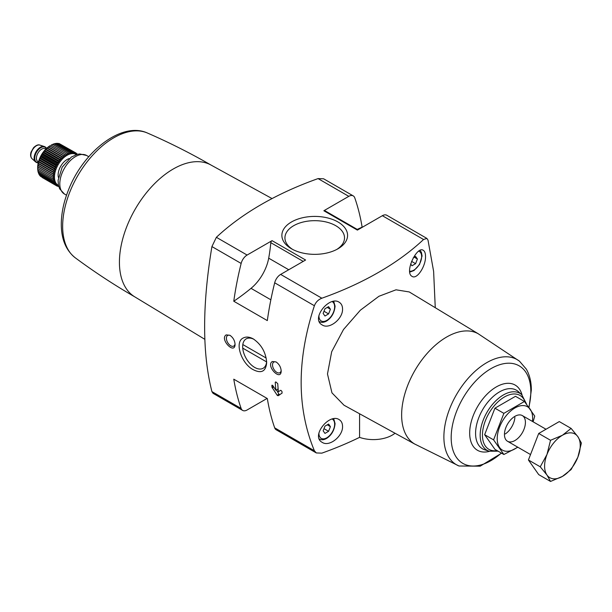 <?xml version="1.0" encoding="UTF-8"?>
<svg xmlns="http://www.w3.org/2000/svg" width="612" height="612" viewBox="0 0 612 612"><rect width="100%" height="100%" fill="white"/><g stroke="black" fill="none" stroke-linecap="round" stroke-linejoin="round"><path stroke-width="0.92" d="M362.335 227.251L362.128 227.128A278.69 160.902 120 0 0 354.761 197.844A8.897 5.133 120 0 0 353.246 195.894A8.897 5.133 120 0 0 348.802 196.337L323.855 210.742A1.782 1.025 120 0 1 324.75 210.65L357.921 229.806M359.573 413.766L359.573 437.366A311.003 179.561 180 0 1 321.858 453.14L316.305 452.941L314.392 450.761C296.743 408.036 296.743 359.688 314.392 305.732C315.784 302.137 318.278 299.628 321.858 298.212A311.003 179.561 180 0 0 423.558 239.499L426.893 238.42L428.01 240.133L433.617 271.353L435.262 307.706M272.439 385.246L271.866 385.575L272.898 385.705L275.867 390.227A278.69 160.902 -60 0 1 275.247 382.248L275.836 381.911L275.247 382.248L275.836 381.911L277.764 383.701A278.69 160.902 120 0 0 278.376 391.68L280.816 390.272L281.933 391.382A278.69 160.902 120 0 0 282.086 393.118L278.047 395.75L277.16 395.23L272.019 387.304A278.69 160.902 -60 0 1 271.866 385.575L272.011 385.193M272.294 361.516C265.424 365.754 281.076 381.896 281.183 370.941C280.87 367.093 279.149 364.079 276.012 361.899L272.294 361.516M272.049 240.654L305.587 260.016L280.648 274.421A8.897 5.133 120 0 0 274.681 282.805A278.69 160.902 120 0 0 267.322 320.596L233.776 301.234A196.949 113.71 120 0 0 251.027 288.344A32.612 18.827 120 0 0 268.699 258.172A142.313 82.161 120 0 0 270.795 242.673A1.782 1.025 120 0 1 272.049 240.654L247.103 255.051A8.897 5.133 120 0 0 241.143 263.443A278.69 160.902 120 0 0 233.776 301.234M247.103 255.051L216.373 237.311L211.92 246.575C202.205 305.097 202.205 353.438 211.92 391.603L213.037 393.317L242.658 410.423A8.897 5.133 120 0 0 247.103 409.979L267.107 398.427M314.392 450.761L274.681 427.842A278.69 160.902 120 0 1 267.322 398.55L233.776 379.188A278.69 160.902 120 0 0 241.143 408.472A8.897 5.133 120 0 0 242.658 410.423M243.515 337.862C233.845 341.764 241.556 363.865 253.246 369.686C261.416 373.817 265.891 371.438 266.671 362.564C265.899 352.474 261.454 344.594 253.33 338.933C249.65 336.891 246.376 336.531 243.515 337.862M226.172 334.886C219.303 339.125 234.954 355.274 235.062 344.311C234.756 340.463 233.027 337.449 229.89 335.277L226.172 334.886M216.373 237.311A311.003 179.561 180 0 1 318.072 178.597L323.626 178.796L353.246 195.894M342.552 308.938C342.49 305.809 341.358 303.575 339.163 302.213C329.264 295.435 310.437 318.967 322.233 324.964C329.302 329.807 343.041 318.798 342.552 308.938M342.552 426.342C342.49 423.213 341.358 420.979 339.163 419.625C329.264 412.84 310.437 436.371 322.233 442.377C329.302 447.211 343.041 436.203 342.552 426.342M409.244 291.947L396.018 289.805L378.927 296.285L360.353 310.207L343.5 329.524L331.681 351.739L327.481 373.97L331.964 392.858L344.005 405.221L414.898 444.151M425.524 256.382C425.485 253.269 424.751 251.257 423.32 250.346C416.979 245.481 404.073 272.585 412.083 276.379C416.948 279.837 425.868 266.159 425.524 256.382M458.992 465.992L414.584 443.968A63.633 36.735 -60 0 1 414.814 370.627A63.633 36.735 -60 0 1 478.209 333.762L519.496 361.202A60.695 35.045 -60 0 0 456.453 394.671A60.695 35.045 -60 0 0 458.992 465.992L480.183 466.176L501.595 453.186M337.954 221.965A32.857 18.972 180 0 1 337.954 248.793A32.857 18.972 180 0 1 291.496 248.793A32.857 18.972 180 0 1 291.496 221.965A32.857 18.972 180 0 1 337.954 221.965M426.893 238.42L386.792 215.263A8.897 5.133 120 0 0 382.347 215.707L357.4 230.104L323.855 210.742M395.023 433.242A26.683 15.407 180 0 1 359.573 437.366M274.681 427.842A8.897 5.133 120 0 0 276.196 429.785L316.305 452.941M514.891 417.376A14.826 8.56 -60 0 1 505.336 433.923M204.875 339.354L134.732 296.828A76.133 43.957 -60 0 1 135.191 209.189A76.133 43.957 -60 0 1 210.857 164.965L272.057 198.579M357.209 229.393A196.949 113.71 120 0 0 362.128 227.128M330.411 426.641L328.59 424.055L324.964 426.151L323.144 430.833L324.964 433.411L328.59 431.315L330.411 426.641L327.267 424.82M330.411 309.228L328.59 306.65L324.964 308.746L323.144 313.428L324.964 316.006L328.59 313.91L330.411 309.228L327.267 307.415M410.66 263.925L411.968 265.776L415.594 263.68L417.407 258.998L415.594 256.42L413.284 257.759M323.993 428.66L328.59 431.315M411.555 261.347L415.594 263.68M414.263 257.185L417.407 258.998M323.993 311.256L328.59 313.91M266.641 361.478A16.968 9.792 60 0 1 263.16 368.256A16.968 9.792 60 0 1 246.192 358.471A16.968 9.792 60 0 1 246.185 338.872A16.968 9.792 60 0 1 246.192 338.872A16.968 9.792 60 0 1 254.018 339.354M281.16 370.382A6.128 3.542 60 0 1 279.913 372.693A6.128 3.542 60 0 1 273.786 369.158A6.128 3.542 60 0 1 273.786 362.082A6.128 3.542 60 0 1 276.44 362.174M235.039 343.76A6.128 3.542 60 0 1 233.792 346.071A6.128 3.542 60 0 1 227.664 342.529A6.128 3.542 60 0 1 227.664 335.452A6.128 3.542 60 0 1 230.326 335.544M292.628 249.413A29.797 17.205 180 0 1 284.94 238.259A29.797 17.205 180 0 1 303.017 222.057A29.797 17.205 180 0 1 335.789 225.713A29.797 17.205 180 0 1 344.51 238.259A29.797 17.205 180 0 1 336.822 249.413M278.131 388.918L275.867 390.227M276.479 389.875L278.973 394.189A0.887 0.513 -120 0 0 279.86 394.702L278.047 395.75M266.182 358.043L242.826 344.556M242.742 348.144L266.603 361.914M503.875 454.502L494.924 449.338L484.643 434.704L494.924 408.189L515.503 396.308L524.453 401.472L503.875 413.352L493.586 439.867L503.875 454.502L517.828 447.219M494.924 408.189L503.875 413.352M484.643 434.704L493.586 439.867M533.106 421.806L534.743 416.106L524.453 401.472M504.449 434.482A14.826 8.56 120 0 0 514.929 440.533A14.826 8.56 120 0 0 525.417 422.379A14.826 8.56 120 0 0 514.929 416.328A14.826 8.56 120 0 0 504.449 434.482M532.44 421.423A25.054 14.466 120 0 0 516.276 407.255A25.054 14.466 120 0 0 497.219 438.659A25.054 14.466 120 0 0 517.614 447.097M571.111 428.408L559.284 421.584L538.713 433.464L528.424 459.979L538.713 474.614L550.532 481.445L546.983 475.042L540.251 466.803L546.983 454.464L550.532 440.288L562.413 435.27L571.111 428.408L577.85 436.647L581.4 443.05L577.85 457.225L571.111 469.565L562.413 476.419L550.532 481.445M538.713 433.464L550.532 440.288M528.424 459.979L540.251 466.803M577.85 457.225A25.199 14.55 -60 0 1 562.413 476.419A25.199 14.55 -60 0 1 546.983 475.042A25.199 14.55 -60 0 1 546.983 454.464A25.199 14.55 -60 0 1 562.413 435.27A25.199 14.55 -60 0 1 577.85 436.647A25.199 14.55 -60 0 1 577.85 457.225M58.484 185.428A17.786 10.274 -60 0 1 58.14 164.705A17.786 10.274 -60 0 1 76.255 154.637M58.721 186.377L58.194 186.492L58.775 185.841L57.1 186.094L57.78 185.382L56.105 185.52L56.885 184.748L55.21 184.77L56.097 183.952L54.445 183.845L55.432 182.996L53.802 182.758L54.889 181.902L53.298 181.535L54.476 180.67L52.93 180.165L54.193 179.316L52.709 178.689L54.055 177.863L52.64 177.097L54.055 176.317L52.709 175.43L54.193 174.703L52.93 173.693L54.476 173.028L53.298 171.911L54.889 171.322L53.802 170.09L55.432 169.593L54.445 168.269L56.097 167.872L55.21 166.464L56.885 166.166L56.105 164.682L57.78 164.498L57.1 162.953L58.775 162.891L58.194 161.293L59.861 161.354L59.379 159.724L61.016 159.916L60.642 158.256L62.24 158.577L61.957 156.909L63.518 157.368L63.319 155.7L64.826 156.29L64.711 154.637L66.157 155.364L66.127 153.742L67.496 154.591L67.534 153.015L68.827 153.979L68.926 152.465L70.135 153.543L70.296 152.097L71.405 153.291L71.612 151.921L72.629 153.214L72.866 151.937L73.792 153.314L74.052 152.136L74.871 153.597L75.146 152.533L75.865 154.056L76.148 153.107L76.76 154.691L77.035 153.864L77.196 154.369M37.684 168.468L37.684 167.42A17.786 10.274 -60 0 1 50.261 145.633L45.885 149.137L41.425 155.058L38.533 161.874L37.684 168.468L52.64 177.097M41.027 176.577L56.105 185.52M40.071 175.545L40.262 176.134L55.21 184.77M39.275 174.374L39.489 175.208L54.445 183.845M38.533 172.462L38.847 174.129L53.802 182.758M38.12 171.23L38.342 172.898L53.298 181.535M37.837 169.876L37.975 171.536L52.93 180.165M37.699 168.422L37.76 170.052L52.709 178.689M67.534 153.015L52.578 144.378L51.14 145.143L66.127 153.742M68.926 152.465L53.971 143.828L52.471 144.539M70.296 152.097L55.34 143.46L53.779 144.103M71.612 151.921L56.656 143.285L55.049 143.843M72.866 151.937L57.911 143.3L57.084 143.537M74.052 152.136L59.096 143.506L58.492 143.636M76.148 153.107L59.861 143.95M38.242 162.823A8.897 5.133 -60 0 1 36.383 162.41A8.897 5.133 -60 0 1 36.383 152.143A8.897 5.133 -60 0 1 45.273 147.01A8.897 5.133 -60 0 1 46.558 148.41M36.177 162.279A8.897 5.133 -60 0 1 35.963 162.172A8.897 5.133 -60 0 1 35.442 161.79A8.897 5.133 -60 0 1 35.963 151.898A8.897 5.133 -60 0 1 44.263 146.505A8.897 5.133 -60 0 1 44.852 146.765A8.897 5.133 -60 0 1 45.059 146.895M76.27 153.421L77.035 153.864M57.429 186.048L58.194 186.492M42.144 177.465L57.1 186.094M37.699 166.877L54.055 176.317M37.76 166.793L52.709 175.43M37.837 165.255L54.193 174.703M37.975 165.056L52.93 173.693M38.12 163.588L54.476 173.028M38.342 163.274L53.298 171.911M38.533 161.874L54.889 171.322M38.847 161.461L53.802 170.09M39.076 160.153L55.432 169.593M39.489 159.64L54.445 168.269M39.749 158.424L56.097 167.872M40.262 157.827L55.21 166.464M40.53 156.718L56.885 166.166M41.149 156.045L56.105 164.682M41.425 155.058L57.78 164.498M42.144 154.316L57.1 162.953M42.419 153.451L58.775 162.891M43.245 152.656L58.194 161.293M43.506 151.914L59.861 161.354M44.424 151.088L59.379 159.724M44.668 150.475L61.016 159.916M45.686 149.619L60.642 158.256M45.885 149.137L62.24 158.577M47.002 148.272L61.957 156.909M47.162 147.928L63.518 157.368M48.363 147.064L63.319 155.7M48.47 146.849L64.826 156.29M49.763 146.008L64.711 154.637M49.801 145.916L66.157 155.364M314.392 305.732L274.681 282.805M241.143 263.443L211.92 246.575M241.143 408.472L211.92 391.603M348.802 196.337L318.072 178.597M423.558 239.499L382.347 215.707M321.858 298.212L280.648 274.421M497.074 450.577A31.12 17.97 -60 0 1 489.225 412.817A31.12 17.97 -60 0 1 525.478 402.757M489.149 451.205A32.872 18.98 -60 0 1 486.976 412.289A32.872 18.98 -60 0 1 521.768 394.717L518.41 391.665A33.844 19.538 -60 0 0 482.593 409.757A33.844 19.538 -60 0 0 484.834 449.828L489.149 451.205L498.092 451.166M489.524 451.319A37.661 21.741 -60 0 1 469.771 430.358A37.661 21.741 -60 0 1 494.022 388.352A37.661 21.741 -60 0 1 522.051 394.985M501.35 453.048A56.319 32.513 -60 0 1 451.794 445.276A56.319 32.513 -60 0 1 487.519 370.818A56.319 32.513 -60 0 1 530.826 391.626A56.319 32.513 -60 0 1 528.837 407.141M135.198 297.103C114.459 285.131 94.5 272.042 75.314 257.843A72.224 41.7 -60 0 1 77.617 175.95A72.224 41.7 -60 0 1 147.385 133.011C169.279 142.52 190.592 153.26 211.331 165.232M66.524 195.22L64.405 193.996A22.239 12.837 -60 0 1 64.405 168.323A22.239 12.837 -60 0 1 86.644 155.486L88.755 156.703M270.856 299.796L251.027 288.344M303.215 261.393L270.795 242.673M288.742 269.747L268.699 258.172M319.433 439.041A12.6 7.275 -60 0 1 319.28 438.949L319.433 439.041C321.667 440.227 324.199 439.936 327.015 438.161C331.758 434.857 334.443 429.999 335.078 423.588L333.739 418.792M332.308 419.09A11.115 6.418 -60 0 1 334.642 424.192A11.115 6.418 -60 0 1 326.617 437.901A11.115 6.418 -60 0 1 318.921 432.898M332.308 301.685A11.115 6.418 -60 0 1 334.642 306.788A11.115 6.418 -60 0 1 326.617 320.497A11.115 6.418 -60 0 1 318.921 315.494M418.753 251.195A11.115 6.418 -60 0 1 421.637 256.558A11.115 6.418 -60 0 1 417.621 266.801A11.115 6.418 -60 0 1 409.673 271.208M273.419 386.501L272.019 387.304M273.763 387.029L272.248 387.901M278.973 394.189L277.16 395.23M58.415 177.411A12.6 7.275 -60 0 1 69.286 158.585M38.472 161.905L37.959 161.614A7.413 4.276 -60 0 1 37.959 153.054A7.413 4.276 -60 0 1 45.372 148.777L45.885 149.068M38.304 162.555A8.599 4.965 -60 0 1 36.529 152.227A8.599 4.965 -60 0 1 46.359 148.601M35.442 161.79L32.038 158.692A7.91 4.567 -60 0 1 32.497 149.902A7.91 4.567 -60 0 1 39.879 145.105L44.263 146.505M478.53 333.938L409.244 291.939M526.565 404.142L521.768 394.717M529.02 407.385L531.331 390.073C531.361 382.095 529.694 375.118 526.328 369.143L519.496 361.202M75.314 257.843C66.333 250.706 61.667 240.034 61.315 225.843C61.093 214.445 63.48 202.495 68.475 189.98C83.362 151.569 121.666 121.191 147.385 133.011M64.405 193.996L59.662 188.848L58.392 184.969L58.094 180.272L62.179 167.16L71.397 157.016L77.349 154.331L79.79 153.956L86.644 155.486M319.433 321.637C321.667 322.822 324.199 322.524 327.015 320.749C331.758 317.452 334.443 312.594 335.078 306.184L333.739 301.387M409.772 272.103L414.018 270.519L419.541 264.499L422.073 255.954L421.393 252.32L420.115 250.407M546.003 429.249L522.342 415.594M530.528 454.555L507.516 441.267M45.273 147.01L44.852 146.765M36.383 162.41L35.963 162.172M32.038 158.692C30.523 157.131 30.202 154.928 31.059 152.097L33.568 147.676C36.146 145.235 38.25 144.378 39.879 145.105"/></g></svg>

